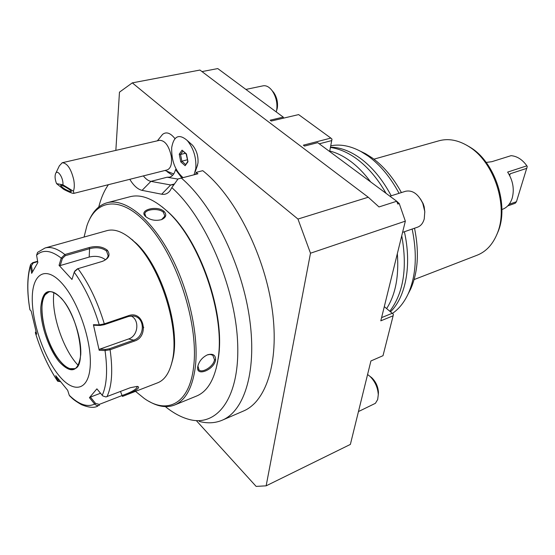 <?xml version="1.0" encoding="UTF-8"?>
<svg xmlns="http://www.w3.org/2000/svg" width="555" height="555" viewBox="0 0 555 555"><rect width="100%" height="100%" fill="white"/><g stroke="black" fill="none" stroke-linecap="round" stroke-linejoin="round"><path stroke-width="0.83" d="M136.946 386.349L137.251 386.606C136.87 389.076 131.91 392.01 122.364 395.424L99.227 404.415L99.29 405.421L96.799 405.518L94.891 404.345L89.438 397.658L96.896 388.847L102.737 395.916L105.915 396.957L130.411 387.674L137.272 386.398C142.385 387.376 131.549 393.197 122.412 396.423L157.731 382.784C164.599 380.05 169.386 372.967 172.099 361.52C180.417 329.732 160.555 266.171 134.678 242.202L131.264 239.052C122.225 231.511 114.136 228.709 107.004 230.63L45.066 247.988L37.594 252.352L36.588 255.196L37.844 262.543L31.67 273.358L30.456 266.109L30.629 264.457L32.731 262.668L37.622 261.266M45.066 247.988C50.782 246.42 57.387 248.605 64.866 254.537L89.154 247.551C96.494 245.678 102.543 246.559 107.302 250.208C110.66 254.842 109.037 258.554 102.453 261.35L77.991 268.662L74.349 271.846L71.97 279.47L59.052 265.325L61.23 258.11L64.866 254.537L65.303 255.695L89.591 248.689C96.508 246.919 102.162 247.71 106.553 251.075L108.142 255.675C107.573 258.373 105.506 260.323 101.933 261.509L77.485 268.807L74.717 271.159M30.476 264.936C27.049 276.917 26.855 291.833 29.894 309.683L31.198 311.084L36.665 334.172L35.402 332.507M29.942 309.829C26.966 292.027 27.139 277.451 30.456 266.109L31.427 265.734L33.251 262.938L37.691 261.662M36.588 255.196C42.874 249.278 51.088 250.25 61.23 258.11L62.361 258.526L65.303 255.695M102.196 395.375C106.837 385.212 107.781 370.268 105.034 350.559L99.178 350.267L93.406 324.703L99.262 324.876L104.312 323.877L128.677 315.628C143.849 310.072 149.586 336.767 134.261 341.138L110.098 349.747L105.034 350.559L105.464 349.449L99.754 349.164L128.573 338.973C138.202 336.066 139.929 319.84 131.029 315.948M74.217 272.193C84.561 286.498 92.907 304.057 99.262 324.876L100.073 325.452L104.132 324.724L128.482 316.468L133.131 316.003C145.403 317.051 145.119 336.878 133.665 340.139L109.508 348.727L105.464 349.449M36.026 331.911L35.381 332.764C40.945 350.989 48.278 366.966 57.38 380.702L60.301 381.687L57.651 381.202L55.722 375.679L67.668 390.297L69.278 395.306C78.886 404.588 87.343 407.509 94.648 404.061L95.488 403.339L90.416 397.089L100.469 393.252M99.227 404.415L95.488 403.339M69.278 395.306L69.819 396.076C72.379 398.219 72.316 399.288 81.37 404.609C88.592 407.62 94.066 408.126 97.791 406.114M61.848 283.21C45.739 265.276 32.391 273.566 32.259 298.021C31.912 322.261 43.935 357.288 58.865 375.451C73.759 393.932 88.918 390.741 90.243 365.69C91.804 340.909 77.971 300.761 61.848 283.21M32.447 271.804L31.427 265.734M59.052 265.325L60.231 265.554L62.361 258.526M60.231 265.554L89.182 257.055C95.599 255.564 101.038 256.466 105.485 259.747M93.406 324.703L94.364 325.279L100.073 325.452M99.178 350.267L99.754 349.164M89.438 397.658L90.416 397.089M58.435 380.785L57.581 378.191M48.868 291.958L45.33 294.622C43.207 297.563 42.076 302.066 41.937 308.129C41.445 324.418 49.888 349.005 60.113 361.014C63.547 365.121 66.85 367.667 70.013 368.645L74.46 368.652M53.821 292.492L53.495 297.189C52.663 318.695 64.352 351.121 78.102 365.252M171.238 364.892L172.723 359.557C180.833 328.525 161.512 266.698 136.273 243.319L128.503 236.839M135.566 391.414L144.335 398.511C167.173 414.772 189.186 404.005 193.542 367.514C198.912 327.922 179.744 263.819 152.084 229.708C124.486 195.228 96.355 196.782 86.83 226.045L84.062 237.061M148.809 401.279C158.182 406.76 166.771 408.008 174.575 405.025C185.439 400.467 192.321 388.07 195.221 367.833C199.335 336.219 188.783 288.524 169.296 252.872C149.808 217.144 124.459 198.017 107.129 202.735C99.074 205.024 92.935 211.184 88.724 221.216M174.575 405.025L196.574 396.041C206.953 391.726 213.918 380.577 217.456 362.595L218.039 358.96C225.524 314.831 199.391 239.392 166.902 210.976C153.277 198.704 141.012 193.945 130.113 196.706L107.129 202.735M215.59 359.911C214.244 369.845 195.749 377.192 197.74 366.855L197.871 366.085C199.287 360.965 202.506 357.205 207.535 354.798C212.96 353.341 215.652 355.04 215.59 359.911L214.487 359.702C213.814 366.238 202.45 373.321 199.085 370.019L197.955 366.127L198.26 364.697M145.681 216.554C137.883 210.067 157.072 204.892 164.107 211.427C166.937 214.681 166.139 217.4 161.72 219.572C155.761 221.147 150.474 220.196 145.868 216.721L144.848 213.626C145.355 209.214 158.855 207.785 163.371 212.274L164.856 216.096L161.498 219.655M216.096 368.791L218.337 357.885C225.732 314.255 199.939 239.788 167.811 211.684L162.032 206.779M108.405 184.683C104.194 190.726 100.982 198.163 98.748 207.001M165.362 406.621C173.243 412.989 181.041 417.228 188.755 419.337C217.463 427.544 240.377 397.227 237.575 341.512C235.015 285.971 205.093 216.95 171.814 187.632L170.142 190.594C167.853 193.626 165.029 194.826 161.678 194.208L142.073 190.358C137.744 189.352 133.651 185.668 129.787 179.314M197.934 173.784L196.199 172.362L195.582 174.388L197.934 173.784L181.346 178.079C211.774 203.831 240.676 261.238 249.07 315.143C257.562 369.124 245.06 410.769 222.166 420.232C215.069 423.201 207.431 423.597 199.245 421.412M181.346 178.079L178.065 178.925L171.814 187.632M173.972 184.711L170.669 184.968L150.918 181.374C148.358 180.868 145.84 179.043 143.363 175.9M195.582 174.388L179.022 178.675M196.199 172.362L202.735 170.676C233.676 194.972 263.167 251.477 271.589 305.292C280.108 359.175 267.031 401.286 243.423 411.047L222.166 420.232M181.818 177.954L175.546 169.573L176.254 169.393M115.849 150.384L119.464 92.172L132.305 82.868L297.959 219.052L310.495 253.212L266.143 485.833L256.132 486.395L196.574 420.884M196.942 166.868L197.982 163.01C198.412 156.121 196.602 150.204 192.55 145.244L191.017 143.87M164.995 170.468L173.729 173.944M174.964 138.639C170.399 132.888 166.264 131.48 162.546 134.414L157.384 140.81M139.735 318.022L143.731 327.741M167.145 171.738L172.591 175.387M201.992 71.588L217.775 68.577L283.251 117.126L270.174 120.192L271.284 121.025L298.625 114.601L330.849 138.091L303.363 145.181L304.542 146.069L317.703 142.663L396.735 201.257L399.253 203.574L405.344 221.14L380.799 320.832L393.127 315.795L383.012 355.693L370.913 360.965L350.372 444.416L266.143 485.833M132.305 82.868L199.96 70.055L368.263 197.233L378.996 206.946L396.735 201.257L397.796 204.046L399.253 203.574M297.959 219.052L368.263 197.233M310.495 253.212L405.344 221.14M283.952 118.048L283.321 117.577L283.133 118.243M397.796 204.046L397.269 202.096M283.321 117.577L283.071 118.257M329.642 151.515L331.724 140.581L319.264 143.821M304.126 145.757L304.653 146.041M330.849 138.091L331.994 139.152L331.724 140.581M381.59 317.613L392.246 313.284L393.363 314.262L393.127 315.795M392.246 313.284L384.296 306.637M329.732 151.022C336.552 152.708 343.392 156.059 350.26 161.082C357.51 166.438 364.295 173.368 370.615 181.887M397.345 253.628C399.031 276.48 395.458 294.802 386.627 308.587M390.498 311.82C405.795 296.981 411.942 264.929 404.373 231.74M391.219 195.783C382.555 179.57 372.245 167.069 360.299 158.286C350.115 150.995 340.166 147.29 330.468 147.165M392.406 313.429C398.948 308.962 404.241 302.357 408.286 293.602C416.077 275.821 417.367 254.308 412.15 229.049M399.059 193.313C390.415 177.212 380.119 164.8 368.166 156.087L360.903 151.487C350.26 145.805 340.201 143.911 330.725 145.819M401.418 192.571C393.273 177.697 383.616 166.202 372.454 158.078L365.516 153.686L360.313 151.168M408.043 294.136L410.651 289.072C418.026 272.269 419.323 251.984 414.536 228.223M414.12 279.56L477.14 255.203C486.187 251.616 492.916 244.311 497.342 233.28C508.637 206.418 494.269 162.185 469.211 146.797L468.309 146.215C458.152 140.04 448.385 138.23 438.991 140.783L373.931 159.167M496.753 234.751L498.14 231.497C509.088 205.44 495.192 162.657 470.897 147.727L466.908 145.361M501.9 209.519L502.462 209.318C507.083 207.577 510.316 203.879 512.175 198.218C514.527 189.352 513.014 180.639 507.645 172.092L526.868 165.827L527.25 166.528L516.448 201.715L515.207 203.269L507.742 205.912M526.868 165.827C522.408 159.597 517.142 156.205 511.086 155.664L491.834 161.685L486.18 162.442M516.448 201.715L509.122 204.309M509.4 175.012L510.198 173.777L509.67 175.526M526.875 168.311L510.198 173.777M402.583 232.365L417.533 227.182C420.815 225.968 423.056 223.193 424.249 218.857L424.79 211.559L422.792 203.401C418.276 193.986 412.566 189.928 405.684 191.232L389.908 196.199M420.475 198.961L423.174 203.706L424.18 206.758L424.832 212.163M276.279 111.95L276.73 109.821C277.535 102.855 276.015 96.494 272.179 90.743C269.286 86.941 266.275 85.297 263.139 85.817L245.893 89.424M272.137 90.687L273.726 92.519C276.785 97.097 278 102.169 277.354 107.719L276.605 110.57M276.591 110.618L277.25 108.322M358.454 411.574L375.416 403.312L377.677 399.531L378.281 394.688C377.816 387.515 375.041 381.403 369.977 376.359L367.577 374.514M369.88 376.276L371.815 377.761C375.86 381.778 378.066 386.648 378.441 392.364L378.281 394.799M192.55 145.244L187.201 140.457C179.043 133.519 173.868 135.892 171.689 147.581C171.356 160.659 175.144 170.676 183.06 177.635M194.083 174.776L195.797 168.547C196.456 157.662 193.591 148.296 187.201 140.457M187.985 161.755L186.445 153.943L182.061 150.155L179.258 154.165L180.791 161.9L185.141 165.702L187.985 161.755L187.868 161.248M185.141 165.702L187.777 161.359M180.791 161.9L181.88 161.214L185.564 164.44M179.258 154.165L180.542 154.463L181.88 161.214L187.465 159.75M182.061 150.155L186.369 154.221M186.175 154.054L187.521 160.041M185.308 153.305L180.542 154.463L182.845 151.182M73.975 193.334L167.131 169.934C170.808 168.449 172.189 163.85 171.266 156.121L171.946 156.052M55.798 173.243L59.336 165.862L62.229 162.74L159.556 140.311C164.988 140.45 168.893 145.722 171.266 156.121M62.229 162.74C67.224 163.073 71.061 168.755 73.753 179.792C74.578 184.531 74.46 188.339 73.406 191.218L62.895 184.808C63.7 177.912 57.193 168.401 55.479 173.909C54.702 176.587 55.07 179.841 56.582 183.65L62.895 184.808M73.406 191.218L73.975 193.327C73.031 193.723 69.604 192.405 63.693 189.366L56.582 183.65M70.582 191.711C65.677 189.865 62.333 187.763 60.557 185.425L61.286 185.301C63.818 185.654 71.942 190.747 71.338 191.593L70.582 191.711M142.073 190.358L150.918 181.374L167.111 177.232L169.643 177.149C172.425 176.372 174.388 173.847 175.546 169.573M167.111 177.232L177.947 179.099M207.272 354.902L210.109 354.416L212.801 355.228L214.487 359.702M146.888 217.518L146.319 217.026M32.731 262.668L33.251 262.938M89.154 247.551L89.591 248.689L89.182 257.055M107.302 250.208L106.553 251.075M102.432 261.356L101.912 261.516M77.485 268.807L77.991 268.662C88.904 283.584 97.68 301.989 104.312 323.877L104.132 324.724M109.508 348.727L110.098 349.747C112.998 370.483 111.95 386.141 106.969 396.714M128.677 315.628L128.482 316.468M134.261 341.138L133.665 340.139L128.573 338.973M122.412 396.423L120.511 391.49M61.362 298.271C49.104 286.796 42.242 290.022 40.765 307.949C40.411 324.731 48.882 349.4 59.302 361.881C71.269 374.438 78.422 372.01 80.752 354.61C81.682 337.565 72.344 310.467 61.362 298.271M61.438 298.541C56.388 293.102 52.184 290.917 48.84 291.972C35.277 294.892 43.283 342.137 60.03 361.041C65.407 367.389 70.201 369.935 74.412 368.666C86.913 367.091 79.115 316.794 61.487 298.604M161.678 194.208L170.669 184.968L174.513 183.962M197.74 366.855L197.955 366.127M164.107 211.427L163.371 212.274M77.984 268.662L77.485 268.814M57.491 380.966C48.306 367.077 40.924 350.996 35.353 332.736M35.395 332.514L35.929 331.647M70.013 368.645L71.387 368.943M45.33 294.622L46.225 293.588M172.723 359.557L172.099 361.52M132.943 240.253L131.264 239.052M167.811 211.684L166.902 210.976M217.754 361.485L217.456 362.595M365.516 153.686L360.903 151.487M410.651 289.072L408.286 293.602M498.14 231.497L497.342 233.28M470.023 147.158L468.309 146.215M423.174 203.706L422.792 203.401M424.18 206.758L424.055 207.237M273.726 92.519L272.179 90.743M371.815 377.761L369.977 376.359M378.441 392.364L378.281 394.688M197.615 164.988L195.228 171.655M186.369 154.2L187.798 161.45M197.871 366.085L198.079 365.412M198.628 369.54L199.085 370.019M145.868 216.727L146.485 217.185M144.799 214.223L144.848 213.626M330.412 147.45C339.167 148.705 347.86 152.458 356.483 158.695C367.805 167.027 377.664 178.578 386.058 193.341M401.744 235.757C407.523 267.767 403.547 292.929 389.811 311.244"/></g></svg>
